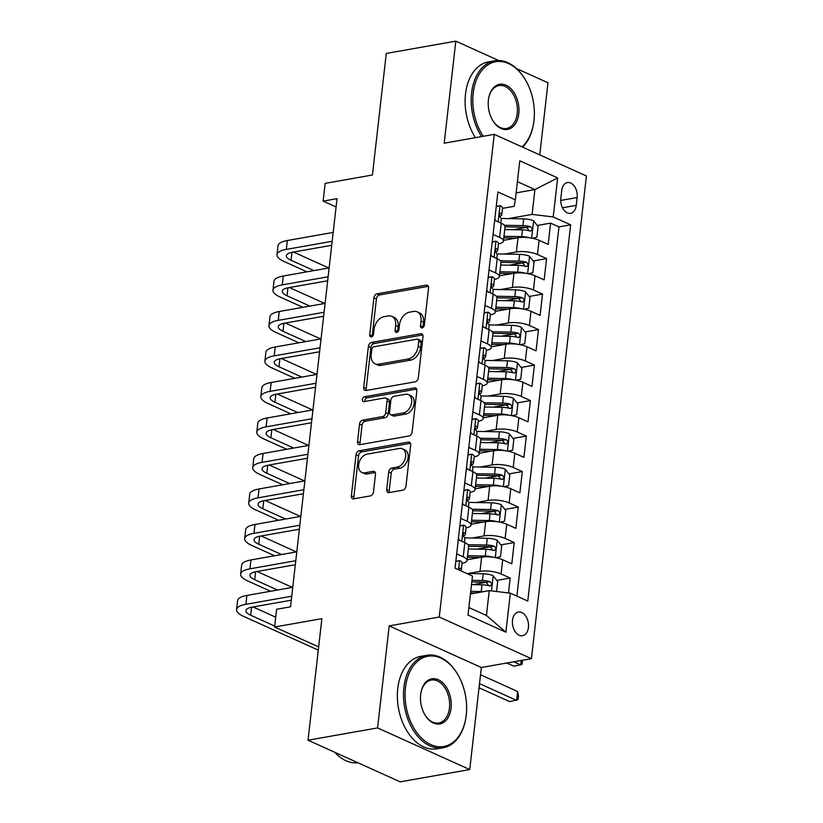 <?xml version="1.0" encoding="UTF-8"?>
<svg xmlns="http://www.w3.org/2000/svg" width="823" height="823" viewBox="0 0 823 823"><rect width="100%" height="100%" fill="white"/><g stroke="black" fill="none" stroke-linecap="round" stroke-linejoin="round"><path stroke-width="1.23" d="M422.127 327.935A2.582 1.769 -65.7 0 0 424.318 325.157L428.536 288.143A3.683 2.531 -65.7 0 0 427.322 285.262A3.683 2.531 -65.7 0 0 426.201 285.139L377.057 293.832A3.683 2.531 -65.7 0 0 373.93 297.792L369.712 334.807A2.582 1.769 -65.7 0 0 370.566 336.823A2.582 1.769 -65.7 0 0 371.348 336.916A2.582 1.769 -65.7 0 0 373.539 334.138L374.084 329.344A11.8 8.086 -65.7 0 1 384.084 316.649L388.189 315.929A11.8 8.086 -65.7 0 1 391.769 316.33A11.8 8.086 -65.7 0 1 395.647 325.527L395.102 330.321A2.582 1.769 -65.7 0 0 395.956 332.338A2.582 1.769 -65.7 0 0 396.737 332.42A2.582 1.769 -65.7 0 0 398.929 329.642L399.474 324.859A11.8 8.086 -65.7 0 1 409.484 312.164L413.578 311.444A11.8 8.086 -65.7 0 1 417.158 311.835A11.8 8.086 -65.7 0 1 421.037 321.042L420.491 325.836A2.582 1.769 -65.7 0 0 421.345 327.852A2.582 1.769 -65.7 0 0 422.127 327.935M528.428 627.465A12.016 7.921 80 0 0 518.367 612.024A12.016 7.921 80 0 0 512.492 620.264A12.016 7.921 80 0 0 522.554 635.695A12.016 7.921 80 0 0 528.428 627.465M386.717 489.603A3.683 2.531 -65.7 0 0 387.931 492.473A3.683 2.531 -65.7 0 0 389.053 492.596L402.838 490.158A3.683 2.531 -65.7 0 0 405.965 486.198L410.656 445.089A3.683 2.531 -65.7 0 0 409.442 442.208A3.683 2.531 -65.7 0 0 408.321 442.085L359.178 450.778A3.683 2.531 -65.7 0 0 356.05 454.738L351.37 495.847A3.683 2.531 -65.7 0 0 352.573 498.728A3.683 2.531 -65.7 0 0 353.695 498.851L370.35 495.909A3.683 2.531 -65.7 0 0 373.477 491.938L375.483 474.346A3.683 2.531 -65.7 0 0 374.27 471.466A3.683 2.531 -65.7 0 0 373.148 471.342L364.887 472.803A9.866 6.759 -65.7 0 1 361.894 472.474A9.866 6.759 -65.7 0 1 359.054 462.721A9.866 6.759 -65.7 0 1 367.017 454.162L399.371 448.453A9.866 6.759 -65.7 0 1 402.365 448.782A9.866 6.759 -65.7 0 1 405.204 458.534A9.866 6.759 -65.7 0 1 397.242 467.083L391.851 468.04A3.683 2.531 -65.7 0 0 388.723 472.001L386.717 489.603L389.217 490.724A3.683 2.531 -65.7 0 0 389.433 492.535M498.625 60.49L455.819 41.15L386.275 53.444L372.428 175.001L325.147 183.364L323.12 201.11L337.029 198.652L290.529 606.808L276.621 609.267L274.594 627.013L318.655 646.919M377.572 727.923L469.727 769.556L481.352 667.515L389.197 625.881L377.572 727.923L308.028 740.216L321.875 618.659L274.594 627.013M389.197 625.881L439.266 617.034L494.253 134.344L586.418 175.978L531.421 658.667L439.266 617.034M455.819 41.15L444.194 143.192L494.253 134.344M415.183 381.821A3.683 2.531 -65.7 0 0 418.31 377.85L423.001 336.741A3.683 2.531 -65.7 0 0 421.788 333.86A3.683 2.531 -65.7 0 0 420.666 333.737L371.523 342.43A3.683 2.531 -65.7 0 0 368.395 346.39L363.715 387.499A3.683 2.531 -65.7 0 0 364.918 390.38A3.683 2.531 -65.7 0 0 366.04 390.503L415.183 381.821M416.829 390.915L412.138 432.024A3.683 2.531 -65.7 0 1 409.01 435.995L359.867 444.677A3.683 2.531 -65.7 0 1 358.746 444.554A3.683 2.531 -65.7 0 1 357.542 441.673L359.538 424.082A3.683 2.531 -65.7 0 1 362.665 420.121L382.602 416.592A3.683 2.531 -65.7 0 0 385.73 412.632L387.057 400.955A3.683 2.531 -65.7 0 0 385.843 398.075A3.683 2.531 -65.7 0 0 384.722 397.951L363.972 401.624A2.582 1.769 -65.7 0 1 363.19 401.531A2.582 1.769 -65.7 0 1 362.449 398.98A2.582 1.769 -65.7 0 1 364.527 396.748L414.494 387.911A3.683 2.531 -65.7 0 1 415.615 388.034A3.683 2.531 -65.7 0 1 416.829 390.915M469.727 769.556L400.194 781.85L308.028 740.216M539.765 154.899L547.984 82.784L516.577 68.597M508.48 592.941L510.178 578.044L496.804 580.4M472.927 584.628L485.951 582.324M468.05 573.508L479.994 571.399A15.02 4.64 6.5 0 1 501.084 573.94L502.699 559.743L511.793 563.848L514.221 542.552L500.847 544.908M476.97 549.136L489.994 546.832M472.093 538.016L484.037 535.907A15.02 4.64 6.5 0 1 505.127 538.437L506.742 524.241L515.836 528.356L518.264 507.061L504.89 509.416M481.013 513.645L494.037 511.34M476.136 502.524L488.08 500.415A15.02 4.64 6.5 0 1 509.17 502.946L510.785 488.749L519.879 492.864L522.307 471.569L508.933 473.925M485.056 478.153L498.08 475.848M480.179 467.032L492.123 464.923A15.02 4.64 6.5 0 1 513.213 467.454L514.828 453.257L523.922 457.372L526.35 436.077L512.976 438.433M489.099 442.661L502.123 440.356M484.222 431.54L496.166 429.431A15.02 4.64 6.5 0 1 517.255 431.962L518.881 417.765L527.965 421.88L530.393 400.585L517.029 402.941M493.142 407.169L506.166 404.865M488.276 396.048L500.209 393.939A15.02 4.64 6.5 0 1 521.298 396.47L522.924 382.273L532.008 386.388L534.436 365.093L521.072 367.449M497.185 371.677L510.209 369.373M492.319 360.556L504.252 358.447A15.02 4.64 6.5 0 1 525.341 360.978L526.967 346.781L536.051 350.896L538.479 329.591L525.115 331.957M501.228 336.185L514.252 333.881M496.362 325.064L508.295 322.955A15.02 4.64 6.5 0 1 529.395 325.486L531.01 311.289L540.104 315.394L542.522 294.099L529.158 296.465M505.271 300.683L518.295 298.389M500.405 289.573L512.348 287.464A15.02 4.64 6.5 0 1 533.438 289.994L535.053 275.798L544.147 279.902L546.565 258.607L537.481 254.502A15.02 4.64 -173.5 0 0 516.391 251.972L504.448 254.081M509.314 265.191L522.338 262.897M533.201 260.973L546.565 258.607M502.699 559.743A15.02 4.64 -173.5 0 0 481.609 557.202L467.104 559.763M506.742 524.241A15.02 4.64 -173.5 0 0 485.652 521.71L471.147 524.272M510.785 488.749A15.02 4.64 -173.5 0 0 489.695 486.218L475.19 488.78M514.828 453.257A15.02 4.64 -173.5 0 0 493.738 450.726L479.233 453.288M518.881 417.765A15.02 4.64 -173.5 0 0 497.781 415.234L483.276 417.796M522.924 382.273A15.02 4.64 -173.5 0 0 501.835 379.742L487.319 382.304M526.967 346.781A15.02 4.64 -173.5 0 0 505.878 344.251L491.372 346.812M531.01 311.289A15.02 4.64 -173.5 0 0 509.921 308.759L495.415 311.32M535.053 275.798A15.02 4.64 -173.5 0 0 513.964 273.267L499.458 275.828M561.708 190.566L560.823 198.374A11.645 7.674 80 0 0 570.565 213.322A11.645 7.674 80 0 0 576.265 205.349L577.149 197.541A11.645 7.674 80 0 0 567.407 182.583A11.645 7.674 80 0 0 561.708 190.566M468.894 607.559L486.424 615.481L489.253 590.626L510.342 593.167L527.78 601.037L570.637 224.823L553.2 216.943L532.111 214.412L508.491 218.589M510.342 593.167L505.888 632.208L468.03 615.1L472.474 576.059L455.037 568.189L497.905 191.965L515.342 199.845L519.786 160.804L557.655 177.902L553.2 216.943M462.053 563.302L462.063 563.302A15.02 4.64 6.5 0 0 467.022 560.494L468.637 546.297A15.02 4.64 -173.5 0 0 464.841 542.635L458.288 539.672M466.096 527.81L466.106 527.81A15.02 4.64 6.5 0 0 471.065 525.002L472.68 510.805A15.02 4.64 -173.5 0 0 468.884 507.143L462.331 504.18M470.139 492.319L470.149 492.319A15.02 4.64 6.5 0 0 475.108 489.51L476.723 475.313A15.02 4.64 -173.5 0 0 472.927 471.651L466.374 468.688M474.182 456.827L474.192 456.827A15.02 4.64 6.5 0 0 479.151 454.018L480.766 439.821A15.02 4.64 -173.5 0 0 476.97 436.159L470.417 433.196M478.225 421.335L478.235 421.335A15.02 4.64 6.5 0 0 483.194 418.526L484.819 404.33A15.02 4.64 -173.5 0 0 481.013 400.667L474.47 397.704M482.278 385.843L482.278 385.833A15.02 4.64 6.5 0 0 487.237 383.034L488.862 368.838A15.02 4.64 -173.5 0 0 485.056 365.175L478.513 362.213M486.321 350.351L486.321 350.341A15.02 4.64 6.5 0 0 491.28 347.543L492.905 333.346A15.02 4.64 -173.5 0 0 489.099 329.684L482.556 326.721M490.364 314.849L490.364 314.849A15.02 4.64 6.5 0 0 495.333 312.051L496.948 297.854A15.02 4.64 -173.5 0 0 493.142 294.192L486.599 291.229M494.407 279.357L494.407 279.357A15.02 4.64 6.5 0 0 499.376 276.559L500.991 262.362A15.02 4.64 -173.5 0 0 497.185 258.7L490.642 255.737M516.885 596.119L558.961 226.891L550.618 223.115L548.19 244.41L539.096 240.306A15.02 4.64 -173.5 0 0 518.006 237.775L503.501 240.337M498.45 243.865L498.45 243.865A15.02 4.64 -173.5 0 0 503.419 241.067A15.02 4.64 -173.5 0 0 499.612 237.405L493.07 234.442M503.419 241.067L505.034 226.87A15.02 4.64 -173.5 0 0 501.238 223.208L494.685 220.245M456.672 553.869L463.226 556.832A15.02 4.64 6.5 0 1 467.022 560.494M460.715 518.377L467.269 521.34A15.02 4.64 6.5 0 1 471.065 525.002M464.758 482.885L471.312 485.848A15.02 4.64 6.5 0 1 475.108 489.51M468.801 447.393L475.355 450.356A15.02 4.64 6.5 0 1 479.151 454.018M472.844 411.901L479.398 414.864A15.02 4.64 6.5 0 1 483.194 418.526M476.887 376.409L483.44 379.372A15.02 4.64 6.5 0 1 487.237 383.034M480.93 340.917L487.483 343.88A15.02 4.64 6.5 0 1 491.28 347.543M484.984 305.426L491.526 308.388A15.02 4.64 6.5 0 1 495.333 312.051M489.027 269.934L495.569 272.897A15.02 4.64 6.5 0 1 499.376 276.559M533.438 289.994L542.522 294.099M529.395 325.486L538.479 329.591M525.341 360.978L534.436 365.093M521.298 396.47L530.393 400.585M517.255 431.962L526.35 436.077M513.213 467.454L522.307 471.569M509.17 502.946L518.264 507.061M505.127 538.437L514.221 542.552M501.084 573.94L510.178 578.044M489.253 590.626L470.437 593.959M532.111 214.412L534.94 189.568L517.42 181.646M516.134 192.891L534.94 189.568L557.655 177.902M502.493 208.373L514.18 206.316L515.342 199.845M481.352 667.515L531.421 658.667M323.12 201.11L336.082 206.964M513.367 229.699L526.391 227.405M537.244 225.481L550.618 223.115M558.961 226.891L570.637 224.823M505.888 632.208L486.424 615.481M422.981 327.554A2.582 1.769 -65.7 0 1 422.991 326.957L423.536 322.174A11.8 8.086 -65.7 0 0 419.648 312.966L417.158 311.835M391.769 316.33L394.258 317.452A11.8 8.086 -65.7 0 1 398.137 326.659L397.591 331.443A2.582 1.769 -65.7 0 0 397.581 332.039M428.32 286.332L379.547 294.953A3.683 2.531 -65.7 0 0 376.42 298.924L372.202 335.938A2.582 1.769 -65.7 0 0 372.191 336.525M422.775 334.93L374.012 343.551A3.683 2.531 -65.7 0 0 370.885 347.522L366.204 388.631A3.683 2.531 -65.7 0 0 366.42 390.441M418.742 341.247A2.582 1.769 -65.7 0 0 417.889 339.241A2.582 1.769 -65.7 0 0 417.107 339.148L373.971 346.771A2.582 1.769 -65.7 0 0 371.78 349.549L371.204 354.6A11.8 8.086 -65.7 0 0 375.082 363.807A11.8 8.086 -65.7 0 0 378.673 364.208L408.157 358.993A11.8 8.086 -65.7 0 0 418.166 346.298L418.742 341.247L421.232 342.378A2.582 1.769 -65.7 0 0 420.378 340.362L417.889 339.241M375.082 363.807L377.572 364.928A11.8 8.086 -65.7 0 0 381.162 365.33L378.673 364.208M421.232 342.378L420.656 347.429A11.8 8.086 -65.7 0 1 410.646 360.114L381.162 365.33M385.843 398.075L388.333 399.206A3.683 2.531 -65.7 0 1 389.546 402.077L388.219 413.753A3.683 2.531 -65.7 0 1 385.092 417.714L365.155 421.242A3.683 2.531 -65.7 0 0 362.038 425.203L360.032 442.805A3.683 2.531 -65.7 0 0 360.248 444.605M416.603 389.104L367.017 397.869A2.582 1.769 -65.7 0 0 364.856 401.47M403.28 412.94A9.866 6.759 -65.7 0 0 411.243 404.381A9.866 6.759 -65.7 0 0 408.403 394.629A9.866 6.759 -65.7 0 0 405.41 394.299L394.001 396.316A3.683 2.531 -65.7 0 0 390.884 400.276L389.546 411.953A3.683 2.531 -65.7 0 0 390.76 414.823A3.683 2.531 -65.7 0 0 391.882 414.957L403.28 412.94L405.77 414.062A9.866 6.759 -65.7 0 0 413.732 405.513A9.866 6.759 -65.7 0 0 410.893 395.76L408.403 394.629M390.76 414.823L393.25 415.954A3.683 2.531 -65.7 0 0 394.371 416.078L391.882 414.957M405.77 414.062L394.371 416.078M402.365 448.782L404.854 449.903A9.866 6.759 -65.7 0 1 407.694 459.656A9.866 6.759 -65.7 0 1 399.741 468.215L394.34 469.161A3.683 2.531 -65.7 0 0 391.213 473.132L389.217 490.724M361.894 472.474L364.383 473.595A9.866 6.759 -65.7 0 0 367.387 473.935L364.887 472.803M375.267 472.536L367.387 473.935M410.43 443.278L361.667 451.899A3.683 2.531 -65.7 0 0 358.54 455.87L353.859 496.979A3.683 2.531 -65.7 0 0 354.075 498.779M532.419 238.279L536.874 237.209L538.088 226.562L533.51 220.759A9.948 3.076 -173.5 0 0 523.685 218.867L501.166 218.455M529.539 237.796A9.948 3.076 -173.5 0 0 521.659 236.613L503.964 236.294M516.247 238.084L503.779 237.857M504.725 229.545L522.43 229.874A9.948 3.076 6.5 0 1 530.053 230.975C532.584 230.347 532.748 228.928 530.537 226.716A9.948 3.076 -173.5 0 0 522.914 225.615L504.386 225.276M505.034 226.85L524.179 227.199A5.072 1.564 6.5 0 1 526.535 227.426L528.479 229.658M530.053 230.975L530.866 231.037M496.259 206.378L500.137 205.678A9.948 3.076 6.5 0 1 502.534 208.054L501.763 214.793A9.948 3.076 -173.5 0 0 500.888 213.332L500.435 213.208M500.137 205.678L496.238 206.624M494.798 219.227L496.115 220.893M306.958 271.827L284.141 261.519A28.167 8.693 6.5 0 1 277.022 254.646L278.03 245.768A28.167 8.693 6.5 0 1 287.33 240.522L333.181 232.415M277.022 254.646A28.167 8.693 6.5 0 1 286.322 249.39L332.173 241.283M499.777 216.655L501.084 215.749A9.948 3.076 -173.5 0 0 501.763 214.793M499.973 213.486L500.888 213.332C499.263 213.795 499.108 215.214 500.405 217.591A9.948 3.076 6.5 0 1 501.279 219.052L500.826 223.023M331.71 245.285L292.546 252.208A18.775 5.802 -173.5 0 0 286.342 255.706A18.775 5.802 -173.5 0 0 291.095 260.284L313.913 270.592M293.492 252.044L328.758 267.969M327.626 281.157L327.019 280.89M521.988 146.864A45.821 30.194 80 0 0 533.489 124.006A45.821 30.194 80 0 0 533.983 120.6A45.821 30.194 80 0 0 525.804 80.531A45.821 30.194 80 0 0 494.438 62.003A45.821 30.194 80 0 0 473.204 93.153A45.821 30.194 80 0 0 483.276 136.279M481.568 136.587A46.942 30.935 -100 0 1 471.62 92.958A46.942 30.935 -100 0 1 494.592 60.799A46.942 30.935 -100 0 1 525.516 80.037L525.804 80.531M518.788 113.739A22.91 15.102 -100 0 1 508.172 129.314A22.91 15.102 -100 0 1 492.483 120.045A22.91 15.102 -100 0 1 488.399 100.015A22.91 15.102 -100 0 1 488.646 98.307A22.91 15.102 -100 0 1 506.67 85.52A22.91 15.102 -100 0 1 518.788 113.739M492.339 119.798A21.779 14.351 80 0 0 506.557 128.47A21.779 14.351 80 0 0 517.204 113.553A21.779 14.351 80 0 0 498.964 85.571A21.779 14.351 80 0 0 488.595 98.595M475.447 137.667A46.942 30.935 -100 0 1 465.509 94.038A46.942 30.935 -100 0 1 488.471 61.879L494.592 60.799M533.489 124.006L533.397 124.582A46.942 30.935 -100 0 1 522.554 147.122M466.25 715.105A45.821 30.194 80 0 0 458.072 675.025A45.821 30.194 80 0 0 426.705 656.497A45.821 30.194 80 0 0 405.472 687.647A45.821 30.194 80 0 0 429.719 744.095A45.821 30.194 80 0 0 465.756 718.51A45.821 30.194 80 0 0 466.25 715.105M465.756 718.51L465.664 719.076A46.942 30.935 -100 0 1 443.196 747.747A46.942 30.935 -100 0 1 403.887 687.452A46.942 30.935 -100 0 1 426.859 655.293A46.942 30.935 -100 0 1 457.783 674.531L458.072 675.025M451.055 708.233A22.91 15.102 -100 0 1 440.439 723.808A22.91 15.102 -100 0 1 424.75 714.549A22.91 15.102 -100 0 1 420.666 694.509A22.91 15.102 -100 0 1 420.913 692.801A22.91 15.102 -100 0 1 438.926 680.014A22.91 15.102 -100 0 1 451.055 708.233M424.606 714.292A21.779 14.351 80 0 0 438.813 722.975A21.779 14.351 80 0 0 449.471 708.047A21.779 14.351 80 0 0 431.231 680.065A21.779 14.351 80 0 0 420.862 693.1M443.196 747.747L437.075 748.827A46.942 30.935 -100 0 1 397.766 688.532A46.942 30.935 -100 0 1 420.738 656.373L426.859 655.293M357.974 762.777A46.942 30.935 -100 0 1 334.704 752.263M528.376 273.771L532.831 272.701L534.045 262.053L529.467 256.251A9.948 3.076 -173.5 0 0 519.632 254.358L497.113 253.947M525.496 273.287A9.948 3.076 -173.5 0 0 517.616 272.104L499.921 271.785M512.204 273.575L499.736 273.349M500.682 265.037L518.387 265.366A9.948 3.076 6.5 0 1 526 266.467C528.541 265.839 528.705 264.42 526.494 262.208A9.948 3.076 -173.5 0 0 518.871 261.107L500.343 260.768M500.991 262.342L520.136 262.702A5.072 1.564 6.5 0 1 522.492 262.918L524.436 265.15M526 266.467L526.823 266.529M524.333 309.263L528.788 308.193L530.002 297.545L525.424 291.743A9.948 3.076 -173.5 0 0 515.589 289.85L493.07 289.439M521.453 308.779A9.948 3.076 -173.5 0 0 513.573 307.596L495.868 307.277M508.151 309.067L495.693 308.841M496.639 300.529L514.344 300.858A9.948 3.076 6.5 0 1 521.957 301.959C524.498 301.331 524.663 299.911 522.451 297.7A9.948 3.076 -173.5 0 0 514.828 296.599L496.3 296.259M496.948 297.833L516.093 298.193A5.072 1.564 6.5 0 1 518.449 298.41L520.393 300.642M521.957 301.959L522.78 302.02M520.29 344.755L524.745 343.685L525.959 333.037L521.381 327.235A9.948 3.076 -173.5 0 0 511.546 325.342L489.027 324.931M517.41 344.271A9.948 3.076 -173.5 0 0 509.53 343.088L491.825 342.769M504.108 344.559L491.65 344.333M492.596 336.021L510.291 336.35A9.948 3.076 6.5 0 1 517.914 337.451C520.455 336.823 520.62 335.403 518.397 333.192A9.948 3.076 -173.5 0 0 510.785 332.091L492.257 331.751M492.905 333.325L512.05 333.685A5.072 1.564 6.5 0 1 514.396 333.901L516.35 336.134M517.914 337.451L518.737 337.512M516.247 380.247L520.702 379.177L521.916 368.529L517.338 362.727A9.948 3.076 -173.5 0 0 507.503 360.834L484.984 360.423M513.367 379.763A9.948 3.076 -173.5 0 0 505.487 378.58L487.782 378.261M500.065 380.051L487.607 379.825M488.553 371.512L506.248 371.842A9.948 3.076 6.5 0 1 513.871 372.942C516.412 372.315 516.566 370.895 514.354 368.683A9.948 3.076 -173.5 0 0 506.742 367.583L488.214 367.243M488.862 368.827L508.007 369.177A5.072 1.564 6.5 0 1 510.353 369.393L512.307 371.626M513.871 372.942L514.694 373.004M492.216 241.869L496.094 241.17A9.948 3.076 6.5 0 1 498.481 243.546L497.72 250.285A9.948 3.076 -173.5 0 0 496.845 248.824L496.392 248.7M496.094 241.17L492.195 242.116M490.755 254.719L492.072 256.385M302.915 307.318L280.098 297.01A28.167 8.693 6.5 0 1 272.979 290.138L273.987 281.26A28.167 8.693 6.5 0 1 283.287 276.014L329.138 267.907M272.979 290.138A28.167 8.693 6.5 0 1 282.279 284.881L328.13 276.775M495.734 252.147L497.041 251.241A9.948 3.076 -173.5 0 0 497.72 250.285M495.93 248.978L496.845 248.824C495.22 249.287 495.065 250.706 496.362 253.083A9.948 3.076 6.5 0 1 497.236 254.544L496.783 258.515M327.667 280.777L288.503 287.7A18.775 5.802 -173.5 0 0 282.299 291.198A18.775 5.802 -173.5 0 0 287.052 295.786L309.87 306.094M289.439 287.536L324.715 303.461M323.583 316.649L322.976 316.382M488.173 277.361L492.051 276.662A9.948 3.076 6.5 0 1 494.438 279.038L493.677 285.776A9.948 3.076 -173.5 0 0 492.802 284.316L492.349 284.192M492.051 276.662L488.152 277.608M486.712 290.21L488.029 291.877M298.872 342.81L276.055 332.502A28.167 8.693 6.5 0 1 268.926 325.63L269.944 316.752A28.167 8.693 6.5 0 1 279.244 311.506L325.095 303.399M268.926 325.63A28.167 8.693 6.5 0 1 278.236 320.373L324.087 312.277M491.691 287.639L492.998 286.733A9.948 3.076 -173.5 0 0 493.677 285.776M491.887 284.47L492.802 284.316C491.177 284.779 491.022 286.198 492.319 288.575A9.948 3.076 6.5 0 1 493.193 290.035L492.74 294.006M323.624 316.269L284.46 323.192A18.775 5.802 -173.5 0 0 278.256 326.69A18.775 5.802 -173.5 0 0 283.009 331.278L305.827 341.586M285.396 323.028L320.672 338.963M319.54 352.141L318.933 351.874M484.13 312.853L488.008 312.154A9.948 3.076 6.5 0 1 490.395 314.53L489.634 321.268A9.948 3.076 -173.5 0 0 488.759 319.808L488.306 319.684M488.008 312.154L484.109 313.1M482.669 325.702L483.986 327.369M294.829 378.302L272.012 367.994A28.167 8.693 6.5 0 1 264.883 361.122L265.901 352.244A28.167 8.693 6.5 0 1 275.201 346.997L321.052 338.891M264.883 361.122A28.167 8.693 6.5 0 1 274.193 355.865L320.034 347.769M487.638 323.13L488.944 322.225A9.948 3.076 -173.5 0 0 489.634 321.268M487.844 319.972L488.759 319.808C487.134 320.27 486.969 321.69 488.276 324.067A9.948 3.076 6.5 0 1 489.14 325.527L488.697 329.498M319.581 351.76L280.417 358.684A18.775 5.802 -173.5 0 0 274.213 362.182A18.775 5.802 -173.5 0 0 278.966 366.77L301.784 377.078M281.353 358.519L316.629 374.455M315.497 387.633L314.89 387.366M480.087 348.345L483.955 347.645A9.948 3.076 6.5 0 1 486.352 350.022L485.591 356.76A9.948 3.076 -173.5 0 0 484.716 355.299L484.263 355.176M483.955 347.645L480.056 348.592M478.626 361.194L479.943 362.861M290.786 413.794L267.969 403.486A28.167 8.693 6.5 0 1 260.84 396.614L261.858 387.736A28.167 8.693 6.5 0 1 271.158 382.489L317.009 374.383M260.84 396.614A28.167 8.693 6.5 0 1 270.15 391.357L315.991 383.261M483.595 358.622L484.901 357.717A9.948 3.076 -173.5 0 0 485.591 356.76M483.801 355.464L484.716 355.299C483.091 355.762 482.926 357.182 484.233 359.558A9.948 3.076 6.5 0 1 485.097 361.019L484.644 364.99M315.538 387.252L276.374 394.176A18.775 5.802 -173.5 0 0 270.17 397.674A18.775 5.802 -173.5 0 0 274.923 402.262L297.741 412.57M277.31 394.011L312.586 409.947M311.454 423.135L310.847 422.857M512.204 415.738L516.659 414.669L517.873 404.021L513.295 398.219A9.948 3.076 -173.5 0 0 503.46 396.326L480.941 395.914M509.324 415.255A9.948 3.076 -173.5 0 0 501.444 414.072L483.739 413.753M496.022 415.543L483.564 415.317M484.51 407.004L502.205 407.334A9.948 3.076 6.5 0 1 509.828 408.434C512.369 407.807 512.523 406.387 510.311 404.175A9.948 3.076 -173.5 0 0 502.688 403.075L484.161 402.735M484.819 404.319L503.964 404.669A5.072 1.564 6.5 0 1 506.31 404.885L508.264 407.118M509.828 408.434L510.641 408.496M476.044 383.837L479.912 383.137A9.948 3.076 6.5 0 1 482.309 385.514L481.537 392.262A9.948 3.076 -173.5 0 0 480.673 390.791L480.221 390.668M479.912 383.137L476.013 384.084M474.583 396.686L475.9 398.353M286.743 449.286L263.926 438.978A28.167 8.693 6.5 0 1 256.797 432.106L257.815 423.228A28.167 8.693 6.5 0 1 267.115 417.981L312.966 409.875M256.797 432.106A28.167 8.693 6.5 0 1 266.107 426.849L311.948 418.753M479.552 394.114L480.858 393.209A9.948 3.076 -173.5 0 0 481.537 392.262M479.747 390.956L480.673 390.791C479.048 391.254 478.883 392.674 480.19 395.05A9.948 3.076 6.5 0 1 481.054 396.521L480.601 400.482M311.495 422.744L272.331 429.668A18.775 5.802 -173.5 0 0 266.127 433.165A18.775 5.802 -173.5 0 0 270.88 437.754L293.698 448.062M273.267 429.503L308.543 445.438M307.411 458.627L306.804 458.349M508.161 451.23L512.616 450.16L513.83 439.513L509.252 433.711A9.948 3.076 -173.5 0 0 499.417 431.818L476.898 431.406M505.281 450.747A9.948 3.076 -173.5 0 0 497.401 449.564L479.696 449.245M491.979 451.035L479.521 450.809M480.467 442.496L498.162 442.825A9.948 3.076 6.5 0 1 505.785 443.926C508.326 443.299 508.48 441.879 506.268 439.667A9.948 3.076 -173.5 0 0 498.645 438.566L480.118 438.227M480.776 439.811L499.921 440.161A5.072 1.564 6.5 0 1 502.267 440.377L504.221 442.609M505.785 443.926L506.598 443.988M472.001 419.339L475.869 418.629A9.948 3.076 6.5 0 1 478.266 421.006L477.494 427.754A9.948 3.076 -173.5 0 0 476.63 426.283L476.178 426.16M475.869 418.629L471.97 419.576M470.54 432.178L471.857 433.844M282.701 484.778L259.883 474.47A28.167 8.693 6.5 0 1 252.754 467.598L253.762 458.72A28.167 8.693 6.5 0 1 263.072 453.473L308.913 445.366M252.754 467.598A28.167 8.693 6.5 0 1 262.064 462.341L307.905 454.245M475.509 429.606L476.815 428.701A9.948 3.076 -173.5 0 0 477.494 427.754M475.704 426.448L476.63 426.283C475.005 426.756 474.84 428.176 476.147 430.542A9.948 3.076 6.5 0 1 477.011 432.013L476.558 435.974M307.452 458.236L268.288 465.16A18.775 5.802 -173.5 0 0 262.084 468.657A18.775 5.802 -173.5 0 0 266.837 473.246L289.655 483.554M269.224 464.995L304.5 480.93M303.368 494.119L302.761 493.841M504.118 486.722L508.573 485.652L509.787 475.005L505.209 469.203A9.948 3.076 -173.5 0 0 495.374 467.31L472.855 466.898M501.238 486.239A9.948 3.076 -173.5 0 0 493.347 485.056L475.653 484.737M487.936 486.527L475.478 486.3M476.424 477.988L494.119 478.317A9.948 3.076 6.5 0 1 501.742 479.418C504.283 478.791 504.437 477.371 502.225 475.159A9.948 3.076 -173.5 0 0 494.602 474.058L476.075 473.719M476.733 475.303L495.878 475.653A5.072 1.564 6.5 0 1 498.224 475.869L500.178 478.101M501.742 479.418L502.555 479.48M467.958 454.831L471.826 454.121A9.948 3.076 6.5 0 1 474.223 456.498L473.451 463.246A9.948 3.076 -173.5 0 0 472.587 461.775L472.135 461.652M471.826 454.121L467.927 455.068M466.497 467.67L467.803 469.336M278.658 520.27L255.84 509.962A28.167 8.693 6.5 0 1 248.711 503.09L249.719 494.212A28.167 8.693 6.5 0 1 259.029 488.965L304.87 480.858M248.711 503.09A28.167 8.693 6.5 0 1 258.021 497.833L303.862 489.736M471.466 465.098L472.772 464.193A9.948 3.076 -173.5 0 0 473.451 463.246M471.661 461.94L472.587 461.775C470.962 462.248 470.797 463.668 472.104 466.034A9.948 3.076 6.5 0 1 472.968 467.505L472.515 471.466M303.409 493.728L264.245 500.651A18.775 5.802 -173.5 0 0 258.041 504.149A18.775 5.802 -173.5 0 0 262.794 508.737L285.612 519.046M265.181 500.487L300.457 516.422M299.325 529.611L298.718 529.333M500.075 522.214L504.53 521.144L505.744 510.497L501.166 504.694A9.948 3.076 -173.5 0 0 491.331 502.802L468.812 502.39M497.195 521.731A9.948 3.076 -173.5 0 0 489.304 520.548L471.61 520.229M483.893 522.019L471.435 521.792M472.381 513.48L490.076 513.809A9.948 3.076 6.5 0 1 497.699 514.91C500.23 514.282 500.394 512.863 498.182 510.651A9.948 3.076 -173.5 0 0 490.559 509.55L472.032 509.211M472.68 510.795L491.835 511.145A5.072 1.564 6.5 0 1 494.181 511.361L496.135 513.593M497.699 514.91L498.512 514.972M463.915 490.323L467.783 489.613A9.948 3.076 6.5 0 1 470.18 491.989L469.408 498.738A9.948 3.076 -173.5 0 0 468.544 497.267L468.092 497.143M467.783 489.613L463.884 490.559M462.454 503.162L463.761 504.828M274.615 555.762L251.797 545.454A28.167 8.693 6.5 0 1 244.668 538.581L245.676 529.703A28.167 8.693 6.5 0 1 254.986 524.457L300.827 516.35M244.668 538.581A28.167 8.693 6.5 0 1 253.968 533.325L299.819 525.228M467.423 500.59L468.729 499.684A9.948 3.076 -173.5 0 0 469.408 498.738M467.618 497.431L468.544 497.267C466.919 497.74 466.754 499.16 468.061 501.526A9.948 3.076 6.5 0 1 468.925 502.997L468.472 506.958M299.366 529.22L260.202 536.143A18.775 5.802 -173.5 0 0 253.998 539.641A18.775 5.802 -173.5 0 0 258.751 544.229L281.569 554.537M261.138 535.979L296.414 551.914M295.272 565.103L294.675 564.825M496.022 557.706L500.487 556.636L501.701 545.988L497.123 540.186A9.948 3.076 -173.5 0 0 487.288 538.293L464.769 537.882M493.142 557.222A9.948 3.076 -173.5 0 0 485.261 556.039L467.567 555.72M479.85 557.51L467.392 557.284M468.338 548.972L486.033 549.301A9.948 3.076 6.5 0 1 493.656 550.412C496.187 549.774 496.351 548.355 494.139 546.153A9.948 3.076 -173.5 0 0 486.516 545.042L467.989 544.703M468.637 546.287L487.792 546.637A5.072 1.564 6.5 0 1 490.138 546.853L492.092 549.085M493.656 550.412L494.469 550.464M513.778 661.785L520.692 664.912L521.196 660.478M522.492 660.252L522.142 664.079L520.692 664.912L513.737 666.136L506.824 663.019M459.872 525.815L463.74 525.115A9.948 3.076 6.5 0 1 466.137 527.481L465.365 534.23A9.948 3.076 -173.5 0 0 464.501 532.759L464.049 532.635M463.74 525.115L459.841 526.051M458.401 538.654L459.718 540.32M270.572 591.253L247.744 580.945A28.167 8.693 6.5 0 1 240.625 574.073L241.633 565.195A28.167 8.693 6.5 0 1 250.943 559.949L296.784 551.842M240.625 574.073A28.167 8.693 6.5 0 1 249.925 568.827L295.776 560.72M463.38 536.082L464.686 535.176A9.948 3.076 -173.5 0 0 465.365 534.23M463.575 532.923L464.501 532.759C462.876 533.232 462.711 534.652 464.007 537.018A9.948 3.076 6.5 0 1 464.882 538.489L464.429 542.45M295.323 564.712L256.159 571.635A18.775 5.802 -173.5 0 0 249.955 575.133A18.775 5.802 -173.5 0 0 254.698 579.721L277.526 590.029M257.095 571.471L292.371 587.406M291.229 600.595L290.632 600.317M496.516 591.5L497.658 581.48L493.07 575.678A9.948 3.076 -173.5 0 0 483.245 573.785L466.775 573.487M483.43 591.655A9.948 3.076 -173.5 0 0 481.218 591.531L470.735 591.346M475.807 593.002L470.561 592.91M471.507 584.597L481.99 584.793A9.948 3.076 6.5 0 1 489.613 585.904C492.144 585.266 492.308 583.846 490.096 581.645A9.948 3.076 -173.5 0 0 482.473 580.534L471.991 580.338M471.816 581.912L483.739 582.128A5.072 1.564 6.5 0 1 486.095 582.345L488.049 584.577M489.613 585.904L490.426 585.955M479.521 683.635L516.649 700.404L517.657 691.526L480.529 674.757M517.657 691.526L518.5 696.021L518.099 699.571L509.694 701.628L479.048 687.791M455.829 561.307L459.697 560.607A9.948 3.076 6.5 0 1 462.094 562.973L461.322 569.722A9.948 3.076 -173.5 0 0 460.458 568.251L459.378 568.621L459.018 569.979M459.697 560.607L455.798 561.543M318.295 650.139L243.701 616.437A28.167 8.693 6.5 0 1 236.582 609.565L237.59 600.687A28.167 8.693 6.5 0 1 246.9 595.44L292.741 587.334M236.582 609.565A28.167 8.693 6.5 0 1 245.882 604.319L291.733 596.212M460.602 570.699L460.643 570.668A9.948 3.076 -173.5 0 0 461.322 569.722M291.28 600.204L252.116 607.127A18.775 5.802 -173.5 0 0 245.912 610.625A18.775 5.802 -173.5 0 0 250.655 615.213L274.707 626.077M253.052 606.962L275.715 617.199M479.994 571.399L481.609 557.202M484.037 535.907L485.652 521.71M488.08 500.415L489.695 486.218M492.123 464.923L493.738 450.726M496.166 429.431L497.781 415.234M500.209 393.939L501.835 379.742M504.252 358.447L505.878 344.251M508.295 322.955L509.921 308.759M512.348 287.464L513.964 273.267M516.391 251.972L518.006 237.775M499.612 237.405L501.238 223.208M463.226 556.832L464.841 542.635M467.269 521.34L468.884 507.143M471.312 485.848L472.927 471.651M475.355 450.356L476.97 436.159M479.398 414.864L481.013 400.667M483.44 379.372L485.056 365.175M487.483 343.88L489.099 329.684M491.526 308.388L493.142 294.192M495.569 272.897L497.185 258.7M537.481 254.502L539.096 240.306M560.72 200.442L577.149 197.541M562.479 207.777L576.265 205.349M423.536 322.174L421.037 321.042M397.591 331.443L395.102 330.321M398.137 326.659L395.647 325.527M372.202 335.938L369.712 334.807M376.42 298.924L373.93 297.792M379.547 294.953L377.057 293.832M428.155 286.023L426.201 285.139M422.991 326.957L420.491 325.836M366.204 388.631L363.715 387.499M370.885 347.522L368.395 346.39M374.012 343.551L371.523 342.43M422.621 334.622L420.666 333.737M410.646 360.114L408.157 358.993M420.656 347.429L418.166 346.298M360.032 442.805L357.542 441.673M362.038 425.203L359.538 424.082M365.155 421.242L362.665 420.121M385.092 417.714L382.602 416.592M388.219 413.753L385.73 412.632M389.546 402.077L387.057 400.955M367.017 397.869L364.527 396.748M416.448 388.795L414.494 387.911M391.213 473.132L388.723 472.001M394.34 469.161L391.851 468.04M399.741 468.215L397.242 467.083M375.103 472.227L373.148 471.342M353.859 496.979L351.37 495.847M358.54 455.87L356.05 454.738M361.667 451.899L359.178 450.778M410.276 442.969L408.321 442.085M531.668 238.135L533.633 220.903M522.914 225.615L523.685 218.867M521.659 236.613L522.43 229.874M526.535 227.426L530.537 226.716M500.003 205.709L498.162 221.819M287.33 240.522L286.322 249.39M292.011 252.311L291.095 260.284M527.625 273.627L529.58 256.395M518.871 261.107L519.632 254.358M517.616 272.104L518.387 265.366M522.492 262.918L526.494 262.208M523.582 309.119L525.537 291.887M514.828 296.599L515.589 289.85M513.573 307.596L514.344 300.858M518.449 298.41L522.451 297.7M519.529 344.611L521.494 327.379M510.785 332.091L511.546 325.342M509.53 343.088L510.291 336.35M514.396 333.901L518.397 333.192M515.486 380.103L517.451 362.871M506.742 367.583L507.503 360.834M505.487 378.58L506.248 371.842M510.353 369.393L514.354 368.683M495.96 241.201L494.119 257.311M283.287 276.014L282.279 284.881M287.957 287.803L287.052 295.786M491.917 276.693L490.076 292.803M279.244 311.506L278.236 320.373M283.914 323.295L283.009 331.278M487.874 312.184L486.033 328.295M275.201 346.997L274.193 355.865M279.871 358.787L278.966 366.77M483.831 347.676L481.99 363.787M271.158 382.489L270.15 391.357M275.828 394.279L274.923 402.262M511.443 415.594L513.408 398.363M502.688 403.075L503.46 396.326M501.444 414.072L502.205 407.334M506.31 404.885L510.311 404.175M479.778 383.168L477.947 399.278M267.115 417.981L266.107 426.849M271.785 429.771L270.88 437.754M507.4 451.086L509.365 433.855M498.645 438.566L499.417 431.818M497.401 449.564L498.162 442.825M502.267 440.377L506.268 439.667M475.735 418.67L473.904 434.77M263.072 453.473L262.064 462.341M267.742 465.262L266.837 473.246M503.357 486.578L505.322 469.347M494.602 474.058L495.374 467.31M493.347 485.056L494.119 478.317M498.224 475.869L502.225 475.159M471.692 454.162L469.861 470.262M259.029 488.965L258.021 497.833M263.699 500.754L262.794 508.737M499.314 522.07L501.279 504.838M490.559 509.55L491.331 502.802M489.304 520.548L490.076 513.809M494.181 511.361L498.182 510.651M467.649 489.654L465.818 505.754M254.986 524.457L253.968 533.325M259.656 536.246L258.751 544.229M495.271 557.562L497.236 540.33M486.516 545.042L487.288 538.293M485.261 556.039L486.033 549.301M490.138 546.853L494.139 546.153M463.606 525.146L461.775 541.246M250.943 559.949L249.925 568.827M255.614 571.738L254.698 579.721M491.475 590.893L493.193 575.822M482.473 580.534L483.245 573.785M481.218 591.531L481.99 584.793M486.095 582.345L490.096 581.645M459.563 560.638L458.524 569.763M246.9 595.44L245.882 604.319M251.571 607.23L250.655 615.213M459.532 568.415L460.458 568.251"/></g></svg>
